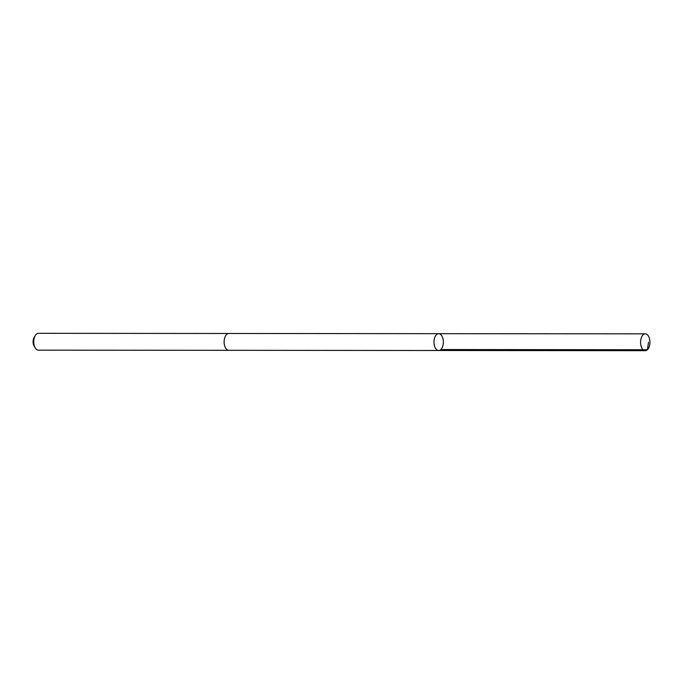 <?xml version="1.0" encoding="UTF-8"?>
<svg xmlns="http://www.w3.org/2000/svg" width="684" height="684" viewBox="0 0 684 684"><rect width="100%" height="100%" fill="white"/><g stroke="black" fill="none" stroke-linecap="round" stroke-linejoin="round"><path stroke-width="1.03" d="M438.658 350.499L228.798 350.311A8.413 4.677 -89.9 0 1 224.267 343.958A8.413 4.677 -89.9 0 1 226.584 334.493A8.413 4.677 -89.9 0 1 228.815 333.484L438.666 333.672A8.413 4.685 90.1 0 0 433.981 342.077A8.413 4.685 90.1 0 0 438.658 350.499A8.413 4.685 90.1 0 0 440.881 349.49A8.413 4.685 90.1 0 0 443.206 340.025A8.413 4.685 90.1 0 0 438.666 333.672A8.413 4.685 90.1 0 0 433.981 342.077A8.413 4.685 90.1 0 0 438.658 350.499L645.251 350.687A8.422 4.685 -89.9 0 1 640.72 344.326A8.422 4.685 -89.9 0 1 643.037 334.861A8.422 4.685 -89.9 0 1 645.269 333.852A8.422 4.685 -89.9 0 1 649.8 340.204A8.422 4.685 -89.9 0 1 647.474 349.678A8.422 4.685 -89.9 0 1 645.251 350.687M228.943 350.311A8.422 4.685 -89.9 0 1 228.798 350.319A8.422 4.685 -89.9 0 1 224.258 343.958A8.422 4.685 -89.9 0 1 226.584 334.493A8.422 4.685 -89.9 0 1 228.815 333.484A8.422 4.685 -89.9 0 1 228.96 333.484M228.798 350.319L38.449 350.148A8.422 4.685 -89.9 0 1 35.311 347.985A8.422 4.685 -89.9 0 1 35.32 335.476A8.422 4.685 -89.9 0 1 36.235 334.322A8.422 4.685 -89.9 0 1 38.458 333.313L228.815 333.484M35.311 347.985L34.2 346.181A5.985 3.334 -89.9 0 1 34.209 337.28L35.32 335.476M440.821 349.55L647.415 349.738L648.518 342.274M438.666 333.672L645.269 333.852"/></g></svg>
